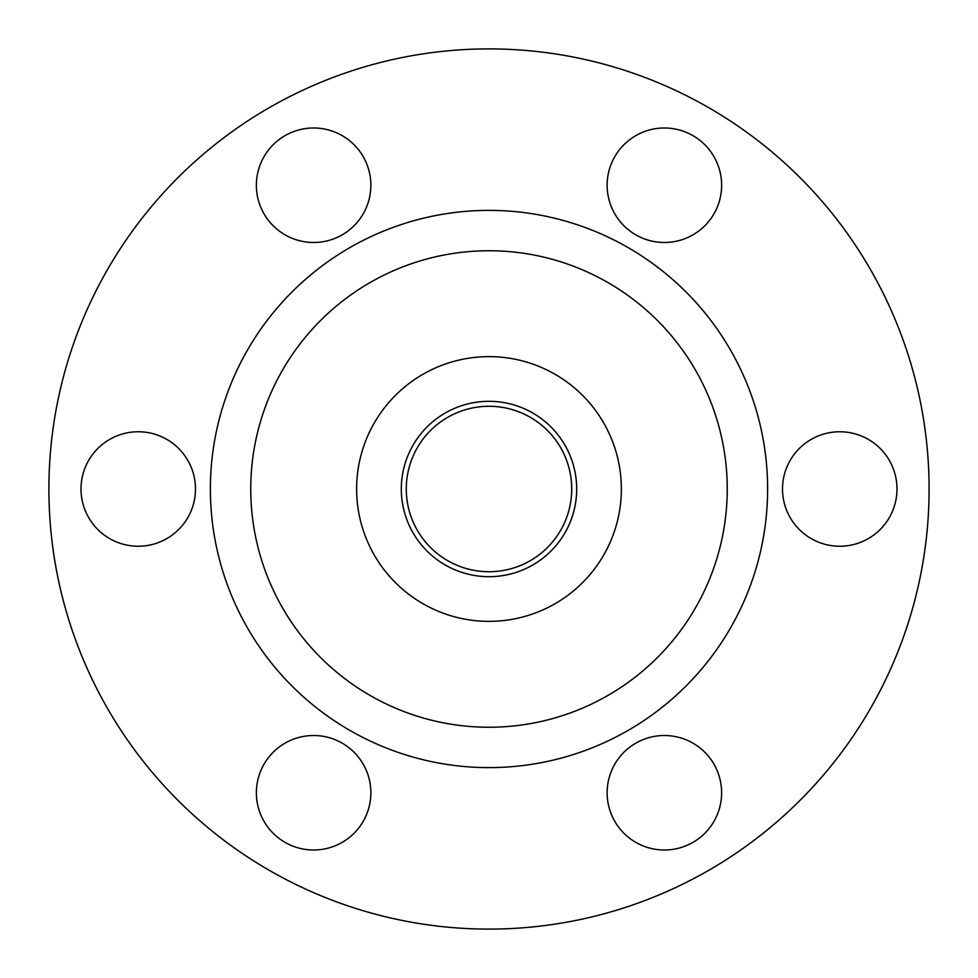 <?xml version="1.0" encoding="UTF-8"?>
<svg xmlns="http://www.w3.org/2000/svg" width="978" height="978" viewBox="0 0 978 978"><rect width="100%" height="100%" fill="white"/><g stroke="black" fill="none" stroke-linecap="round" stroke-linejoin="round"><path stroke-width="1.47" d="M929.1 489A440.1 440.1 0 0 1 268.95 870.139A440.1 440.1 0 0 1 268.95 107.861A440.1 440.1 0 0 1 929.1 489M635.761 842.339A57.25 57.25 0 0 1 635.761 743.182A57.25 57.25 0 0 1 721.63 792.767A57.25 57.25 0 0 1 635.761 842.339M256.37 792.767A57.25 57.25 0 0 1 342.239 743.182A57.25 57.25 0 0 1 342.239 842.339A57.25 57.25 0 0 1 256.37 792.767M109.622 439.428A57.25 57.25 0 0 1 195.49 489A57.25 57.25 0 0 1 109.622 538.572A57.25 57.25 0 0 1 109.622 439.428M342.239 135.661A57.25 57.25 0 0 1 342.239 234.818A57.25 57.25 0 0 1 256.37 185.233A57.25 57.25 0 0 1 342.239 135.661M868.378 538.572A57.25 57.25 0 0 1 782.51 489A57.25 57.25 0 0 1 868.378 439.428A57.25 57.25 0 0 1 868.378 538.572M721.63 185.233A57.25 57.25 0 0 1 635.761 234.818A57.25 57.25 0 0 1 635.761 135.661A57.25 57.25 0 0 1 721.63 185.233M489 210.38A278.62 278.62 0 0 1 730.297 628.304A278.62 278.62 0 0 1 247.703 628.304A278.62 278.62 0 0 1 489 210.38M489 250.747A238.253 238.253 0 0 0 282.666 608.12A238.253 238.253 0 0 0 695.334 608.12A238.253 238.253 0 0 0 489 250.747M621.36 489A132.36 132.36 0 0 1 422.814 603.634A132.36 132.36 0 0 1 422.814 374.366A132.36 132.36 0 0 1 621.36 489M576.69 489A87.69 87.69 0 0 0 489 401.31A87.69 87.69 0 0 0 401.31 489A87.69 87.69 0 0 0 489 576.69A87.69 87.69 0 0 0 576.69 489M571.727 489A82.727 82.727 0 0 1 447.643 560.639A82.727 82.727 0 0 1 447.643 417.361A82.727 82.727 0 0 1 571.727 489A82.727 82.727 0 0 1 447.643 560.639A82.727 82.727 0 0 1 447.643 417.361A82.727 82.727 0 0 1 571.727 489"/></g></svg>

